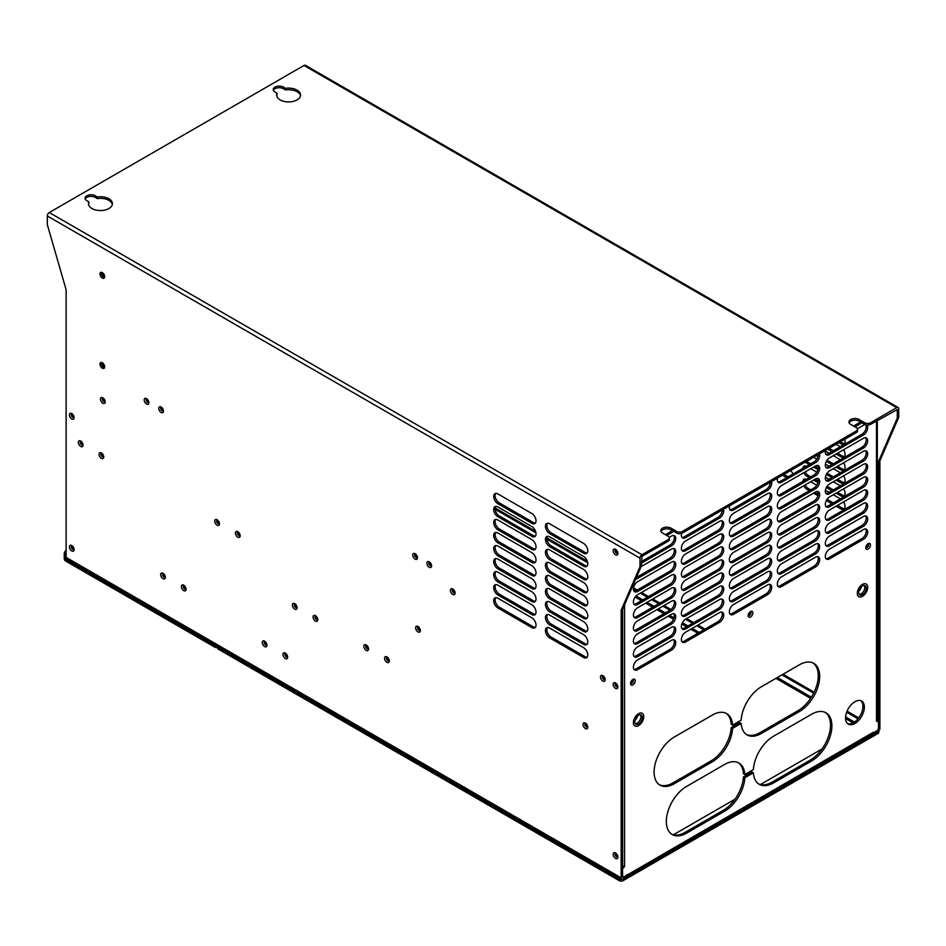 <?xml version="1.0" encoding="UTF-8"?>
<svg xmlns="http://www.w3.org/2000/svg" width="946" height="946" viewBox="0 0 946 946"><rect width="100%" height="100%" fill="white"/><g stroke="black" fill="none" stroke-linecap="round" stroke-linejoin="round"><path stroke-width="1.42" d="M878.172 729.13L877.912 730.277L875.18 731.861L875.18 733.481L877.912 731.908A2.791 1.608 -60 0 0 879.886 728.491L879.886 460.82L898.7 417.363L898.7 408.79A2.791 1.608 -60 0 0 898.121 407.501L305.44 65.321A2.791 1.608 -60 0 0 304.033 65.463L49.275 212.543L641.967 554.734L668.207 539.575A3.997 2.306 0 0 0 669.378 537.943A3.997 2.306 0 0 0 668.207 536.311L662.567 533.059A5.983 3.453 180 0 1 660.816 530.611A5.983 3.453 180 0 1 664.506 527.419A5.983 3.453 180 0 1 671.033 528.164L671.033 529.795A5.983 3.453 180 0 0 665.18 528.92A5.983 3.453 180 0 0 660.982 531.427M840.367 441.806L842.259 442.894L840.84 443.709L838.96 442.622M844.459 443.449A5.983 3.453 60 0 1 842.259 442.894M829.086 448.321L833.32 450.769M837.553 453.217L842.259 455.937L840.84 456.741L836.134 454.033M844.459 456.492A5.983 3.453 60 0 1 842.259 455.937M827.064 460.194L833.32 463.812M837.553 466.248L842.259 468.968L840.84 469.784L836.134 467.064M844.459 469.523A5.983 3.453 60 0 1 842.259 468.968M806.808 461.187A5.983 3.453 60 0 0 808.381 462.452L810.734 463.812M814.967 466.248L818.243 468.14M827.064 473.237L833.32 476.843M837.553 479.291L842.259 481.999L840.84 482.815L836.134 480.107M844.459 482.566A5.983 3.453 60 0 1 842.259 481.999M805.164 471.912A5.983 3.453 60 0 0 808.381 475.483L810.734 476.843M814.967 479.291L818.243 481.171M827.064 486.268L833.32 489.874M837.553 492.322L842.259 495.042L840.84 495.858L836.134 493.138M804.183 467.596A5.983 3.453 60 0 1 804.774 465.964M844.459 495.598A5.983 3.453 60 0 1 842.259 495.042M805.164 484.943A5.983 3.453 60 0 0 808.381 488.526L810.734 489.874M814.967 492.322L818.243 494.214M827.064 499.311L833.32 502.917M837.553 505.353L842.259 508.073L840.84 508.889L836.134 506.169M804.183 480.627A5.983 3.453 60 0 1 804.774 479.007M844.459 508.629A5.983 3.453 60 0 1 842.259 508.073M783.927 474.395L788.16 476.843M626.654 875.346L626.654 876.339A2.661 1.537 180 0 1 625.874 877.415L623.142 879A2.791 1.608 -60 0 1 621.747 879.13L66.693 558.672A2.791 1.608 -60 0 1 66.114 557.395L66.114 289.724L47.3 224.545L47.3 215.972A2.791 1.608 -60 0 1 49.275 212.543M623.142 877.368L625.874 875.795A2.661 1.537 0 0 0 626.654 874.707M878.479 729.307L878.479 461.636L879.886 460.82M621.747 879.13A2.791 1.608 -60 0 1 621.167 877.853L621.167 610.182L622.586 609.366L622.586 877.037M875.18 733.481A2.661 1.537 180 0 1 872.283 733.824M853.056 722.886L845.558 718.558M810.592 698.373L775.933 678.353M697.841 633.276L690.781 629.196M686.548 626.749L681.83 624.029M673.517 619.228L668.207 616.165M663.974 613.718L656.914 609.65M652.681 607.202L645.633 603.122M641.4 600.686L635.144 597.08M854.439 722.058L845.594 716.938M811.372 697.19L777.34 677.537M699.248 632.46L692.2 628.38M687.967 625.945L682.397 622.728M674.025 617.892L669.614 615.349M665.381 612.902L658.333 608.834M654.1 606.386L647.04 602.318M642.807 599.87L636.055 595.968M878.479 461.636L897.293 418.179L897.293 409.594L870.474 424.423A3.997 2.306 180 0 1 864.833 424.423L859.193 421.171A5.983 3.453 180 0 0 853.339 420.284A5.983 3.453 180 0 0 849.141 422.803M861.534 530.611L861.534 530.611A1.998 1.147 60 0 1 861.132 531.534A1.998 1.147 60 0 1 860.127 531.427M844.766 439.263A5.983 3.453 60 0 1 843.832 444.005A5.983 3.453 60 0 1 840.84 443.709M827.667 449.137L831.901 451.585M843.596 449.728A5.983 3.453 60 0 1 843.832 457.048A5.983 3.453 60 0 1 840.84 456.741M840.367 446.701L836.134 444.253M816.386 455.665L817.959 456.575M826.331 461.4L831.901 464.616M843.596 462.76A5.983 3.453 60 0 1 843.832 470.079A5.983 3.453 60 0 1 840.84 469.784M840.367 459.732L833.32 455.665M829.086 453.217L825.409 451.088M808.381 462.452L806.973 463.268L809.327 464.616M813.56 467.064L817.959 469.606M826.331 474.443L831.901 477.659M843.596 475.803A5.983 3.453 60 0 1 843.832 483.11A5.983 3.453 60 0 1 840.84 482.815M840.367 472.764L833.32 468.696M829.086 466.248L825.409 464.131M816.776 459.153L813.56 457.285M806.973 463.268A5.983 3.453 60 0 1 805.401 462.003M808.381 475.483L806.973 476.299L809.327 477.659M813.56 480.107L817.959 482.637M826.331 487.474L831.901 490.69M843.596 488.834A5.983 3.453 60 0 1 843.832 496.153A5.983 3.453 60 0 1 840.84 495.858M840.367 485.806L833.32 481.727M829.086 479.291L825.409 477.162M816.776 472.184L810.734 468.696M806.973 476.299A5.983 3.453 60 0 1 803.757 472.728M802.776 468.412A5.983 3.453 60 0 1 803.982 466.224A5.983 3.453 60 0 1 806.477 466.272M808.381 488.526L806.973 489.33L809.327 490.69M813.56 493.138L817.959 495.68M826.331 500.517L831.901 503.733M843.596 501.865A5.983 3.453 60 0 1 843.832 509.185A5.983 3.453 60 0 1 840.84 508.889M840.367 498.838L833.32 494.77M829.086 492.322L825.409 490.205M816.776 485.215L810.734 481.727M806.973 489.33A5.983 3.453 60 0 1 803.757 485.759M802.776 481.443A5.983 3.453 60 0 1 803.982 479.267A5.983 3.453 60 0 1 806.477 479.303M782.508 475.211L786.741 477.659M790.679 470.505A5.983 3.453 60 0 1 792.878 474.112M304.033 65.463L896.725 407.643A2.791 1.608 -60 0 1 898.121 407.501M864.833 424.423L864.833 422.803A3.997 2.306 0 0 0 870.474 422.803L896.725 407.643M864.833 422.803L859.193 419.539L859.193 421.171M857.537 429.318L857.537 430.95A3.997 2.306 180 0 1 856.367 432.57L856.367 430.95A3.997 2.306 0 0 0 857.537 429.318A3.997 2.306 0 0 0 856.367 427.687L850.726 424.423A5.983 3.453 180 0 1 848.964 421.987A5.983 3.453 180 0 1 852.665 418.794A5.983 3.453 180 0 1 859.193 419.539M856.367 430.95L682.326 531.427A3.997 2.306 0 0 1 676.674 531.427L671.033 528.164M88.889 201.853A11.979 6.918 180 0 0 88.475 203.638A11.979 6.918 180 0 0 100.453 210.556A11.979 6.918 180 0 0 112.432 203.638A11.979 6.918 180 0 0 97.355 196.957L95.274 195.763A5.983 3.453 180 0 0 88.758 195.006A5.983 3.453 180 0 0 85.057 198.211A5.983 3.453 180 0 0 86.807 200.647L88.889 201.853L88.889 203.473A11.979 6.918 180 0 0 88.557 204.454M283.433 87.127L285.515 88.333A11.979 6.918 180 0 1 300.58 95.002A11.979 6.918 180 0 1 288.613 101.92A11.979 6.918 180 0 1 276.634 95.002A11.979 6.918 180 0 1 277.048 93.216L274.967 92.022A5.983 3.453 180 0 1 273.217 89.574A5.983 3.453 180 0 1 276.906 86.382A5.983 3.453 180 0 1 283.433 87.127L283.433 88.758A5.983 3.453 180 0 0 277.58 87.872A5.983 3.453 180 0 0 273.382 90.39M285.515 88.333L285.515 89.953L283.433 88.758M277.048 93.216L277.048 94.848A11.979 6.918 180 0 0 276.717 95.818M285.515 89.953A11.979 6.918 180 0 1 300.497 95.818M669.378 537.943L669.378 539.575A3.997 2.306 180 0 1 668.207 541.207L641.967 556.354L641.4 565.921L639.993 566.737L621.167 610.182M856.367 432.57L682.326 533.059A3.997 2.306 180 0 1 676.674 533.059L671.033 529.795M85.223 199.015A5.983 3.453 180 0 1 89.432 196.508A5.983 3.453 180 0 1 95.274 197.395L97.355 198.589A11.979 6.918 180 0 1 112.349 204.454M97.355 196.957L97.355 198.589M897.293 418.179L898.7 417.363M641.4 565.921L622.586 609.366M47.3 215.972L639.993 558.152L639.993 566.737M104.687 366.859A3.323 1.916 -120 0 0 103.232 363.512A3.323 1.916 -120 0 0 100.678 362.614A3.323 1.916 -120 0 0 99.98 364.139A3.323 1.916 -120 0 0 101.435 367.486A3.323 1.916 -120 0 0 104.001 368.372A3.323 1.916 -120 0 0 104.687 366.859M104.687 276.693A3.323 1.916 -120 0 0 103.232 273.347A3.323 1.916 -120 0 0 100.678 272.448A3.323 1.916 -120 0 0 99.98 273.973A3.323 1.916 -120 0 0 101.435 277.32A3.323 1.916 -120 0 0 104.001 278.219A3.323 1.916 -120 0 0 104.687 276.693M420.32 630.556A3.323 1.916 60 0 1 417.966 631.916A3.323 1.916 60 0 1 415.613 627.837A3.323 1.916 60 0 1 417.966 626.477A3.323 1.916 60 0 1 420.32 630.556M266.973 645.219A3.323 1.916 60 0 1 264.62 646.579A3.323 1.916 60 0 1 262.267 642.511A3.323 1.916 60 0 1 264.62 641.152A3.323 1.916 60 0 1 266.973 645.219M287.667 657.174A3.323 1.916 60 0 1 285.314 658.534A3.323 1.916 60 0 1 282.96 654.455A3.323 1.916 60 0 1 285.314 653.095A3.323 1.916 60 0 1 287.667 657.174M617.88 687.044A3.323 1.916 60 0 1 615.527 688.404A3.323 1.916 60 0 1 613.174 684.325A3.323 1.916 60 0 1 615.527 682.965A3.323 1.916 60 0 1 617.88 687.044M605.18 679.713A3.323 1.916 60 0 1 602.827 681.073A3.323 1.916 60 0 1 600.474 676.993A3.323 1.916 60 0 1 602.827 675.633A3.323 1.916 60 0 1 605.18 679.713M587.773 727.238A3.323 1.916 60 0 1 585.42 728.597A3.323 1.916 60 0 1 583.067 724.518A3.323 1.916 60 0 1 585.42 723.158A3.323 1.916 60 0 1 587.773 727.238M617.88 857.052A3.323 1.916 60 0 1 615.527 858.412A3.323 1.916 60 0 1 613.174 854.333A3.323 1.916 60 0 1 615.527 852.973A3.323 1.916 60 0 1 617.88 857.052M617.88 553.422A3.323 1.916 60 0 1 615.527 554.782A3.323 1.916 60 0 1 613.174 550.714A3.323 1.916 60 0 1 615.527 549.354A3.323 1.916 60 0 1 617.88 553.422M148.9 402.7A3.323 1.916 60 0 1 146.547 404.06A3.323 1.916 60 0 1 144.194 399.992A3.323 1.916 60 0 1 146.547 398.633A3.323 1.916 60 0 1 148.9 402.7M105.16 401.884A3.323 1.916 60 0 1 102.807 403.244A3.323 1.916 60 0 1 100.453 399.177A3.323 1.916 60 0 1 102.807 397.817A3.323 1.916 60 0 1 105.16 401.884M74.107 417.635A3.323 1.916 60 0 1 71.766 418.995A3.323 1.916 60 0 1 69.413 414.927A3.323 1.916 60 0 1 71.766 413.568A3.323 1.916 60 0 1 74.107 417.635M74.107 549.626A3.323 1.916 60 0 1 71.766 550.986A3.323 1.916 60 0 1 69.413 546.918A3.323 1.916 60 0 1 71.766 545.558A3.323 1.916 60 0 1 74.107 549.626M431.601 565.921A3.323 1.916 60 0 1 429.259 567.281A3.323 1.916 60 0 1 426.906 563.201A3.323 1.916 60 0 1 429.259 561.841A3.323 1.916 60 0 1 431.601 565.921M455.121 593.083A3.323 1.916 60 0 1 452.779 594.431A3.323 1.916 60 0 1 450.426 590.363A3.323 1.916 60 0 1 452.779 589.003A3.323 1.916 60 0 1 455.121 593.083M165.373 577.332A3.323 1.916 60 0 1 163.019 578.692A3.323 1.916 60 0 1 160.666 574.612A3.323 1.916 60 0 1 163.019 573.252A3.323 1.916 60 0 1 165.373 577.332M186.066 589.275A3.323 1.916 60 0 1 183.713 590.635A3.323 1.916 60 0 1 181.36 586.567A3.323 1.916 60 0 1 183.713 585.207A3.323 1.916 60 0 1 186.066 589.275M412.787 555.054A3.323 1.916 60 0 1 415.14 553.694A3.323 1.916 60 0 1 417.493 557.773A3.323 1.916 60 0 1 415.14 559.133A3.323 1.916 60 0 1 412.787 555.054M219.46 523.824A3.323 1.916 60 0 1 217.107 525.184A3.323 1.916 60 0 1 214.754 521.116A3.323 1.916 60 0 1 217.107 519.756A3.323 1.916 60 0 1 219.46 523.824M317.773 619.689A3.323 1.916 60 0 1 315.42 621.049A3.323 1.916 60 0 1 313.067 616.981A3.323 1.916 60 0 1 315.42 615.621A3.323 1.916 60 0 1 317.773 619.689M368.573 649.027A3.323 1.916 60 0 1 366.22 650.387A3.323 1.916 60 0 1 363.867 646.307A3.323 1.916 60 0 1 366.22 644.947A3.323 1.916 60 0 1 368.573 649.027M389.267 660.97A3.323 1.916 60 0 1 386.914 662.33A3.323 1.916 60 0 1 384.573 658.262A3.323 1.916 60 0 1 386.914 656.902A3.323 1.916 60 0 1 389.267 660.97M235.459 533.059A3.323 1.916 60 0 1 237.813 531.699A3.323 1.916 60 0 1 240.154 535.779A3.323 1.916 60 0 1 237.801 537.139A3.323 1.916 60 0 1 235.459 533.059M163.481 411.12A3.323 1.916 60 0 1 161.139 412.48A3.323 1.916 60 0 1 158.786 408.412A3.323 1.916 60 0 1 161.139 407.052A3.323 1.916 60 0 1 163.481 411.12M103.741 457.024A3.323 1.916 60 0 1 101.399 458.372A3.323 1.916 60 0 1 99.046 454.305A3.323 1.916 60 0 1 101.399 452.945A3.323 1.916 60 0 1 103.741 457.024M83.047 445.069A3.323 1.916 60 0 1 80.694 446.429A3.323 1.916 60 0 1 78.341 442.35A3.323 1.916 60 0 1 80.694 441.002A3.323 1.916 60 0 1 83.047 445.069M297.079 607.746A3.323 1.916 60 0 1 294.726 609.106A3.323 1.916 60 0 1 292.373 605.026A3.323 1.916 60 0 1 294.726 603.666A3.323 1.916 60 0 1 297.079 607.746M583.54 553.15A5.983 3.453 60 0 0 586.532 553.445A5.983 3.453 60 0 0 587.454 548.656A5.983 3.453 60 0 0 583.54 543.382L549.673 523.824A5.983 3.453 60 0 0 546.682 523.528A5.983 3.453 60 0 0 545.759 528.329A5.983 3.453 60 0 0 549.673 533.603L583.54 553.15L584.947 552.346L551.08 532.787A5.983 3.453 60 0 1 547.391 528.164A5.983 3.453 60 0 1 547.474 523.268M531.794 523.28A5.983 3.453 60 0 0 534.797 523.576A5.983 3.453 60 0 0 535.708 518.775A5.983 3.453 60 0 0 531.794 513.501L497.927 493.954A5.983 3.453 60 0 0 494.935 493.658A5.983 3.453 60 0 0 494.025 498.447A5.983 3.453 60 0 0 497.927 503.733L531.794 523.28L533.213 522.464L499.346 502.917A5.983 3.453 60 0 1 495.645 498.282A5.983 3.453 60 0 1 495.728 493.398M583.54 566.193A5.983 3.453 60 0 0 586.532 566.488A5.983 3.453 60 0 0 587.454 561.688A5.983 3.453 60 0 0 583.54 556.414L549.673 536.855A5.983 3.453 60 0 0 546.682 536.559A5.983 3.453 60 0 0 545.759 541.36A5.983 3.453 60 0 0 549.673 546.634L583.54 566.193L584.947 565.377L551.08 545.818A5.983 3.453 60 0 1 547.391 541.195A5.983 3.453 60 0 1 547.474 536.299M531.794 536.323A5.983 3.453 60 0 0 534.797 536.619A5.983 3.453 60 0 0 535.708 531.818A5.983 3.453 60 0 0 531.794 526.544L497.927 506.985A5.983 3.453 60 0 0 494.935 506.689A5.983 3.453 60 0 0 494.025 511.49A5.983 3.453 60 0 0 497.927 516.764L531.794 536.323L533.213 535.507L499.346 515.948A5.983 3.453 60 0 1 495.645 511.325A5.983 3.453 60 0 1 495.728 506.429M583.54 579.224A5.983 3.453 60 0 0 586.532 579.52A5.983 3.453 60 0 0 587.454 574.73A5.983 3.453 60 0 0 583.54 569.445L549.673 549.898A5.983 3.453 60 0 0 546.682 549.602A5.983 3.453 60 0 0 545.759 554.391A5.983 3.453 60 0 0 549.673 559.677L583.54 579.224L584.947 578.408L551.08 558.861A5.983 3.453 60 0 1 547.391 554.238A5.983 3.453 60 0 1 547.474 549.342M531.794 549.354A5.983 3.453 60 0 0 534.797 549.65A5.983 3.453 60 0 0 535.708 544.849A5.983 3.453 60 0 0 531.794 539.575L497.927 520.028A5.983 3.453 60 0 0 494.935 519.721A5.983 3.453 60 0 0 494.025 524.522A5.983 3.453 60 0 0 497.927 529.795L531.794 549.354L533.213 548.538L499.346 528.98A5.983 3.453 60 0 1 495.645 524.356A5.983 3.453 60 0 1 495.728 519.46M583.54 592.267A5.983 3.453 60 0 0 586.532 592.563A5.983 3.453 60 0 0 587.454 587.762A5.983 3.453 60 0 0 583.54 582.488L549.673 562.929A5.983 3.453 60 0 0 546.682 562.634A5.983 3.453 60 0 0 545.759 567.434A5.983 3.453 60 0 0 549.673 572.708L583.54 592.267L584.947 591.451L551.08 571.892A5.983 3.453 60 0 1 547.391 567.269A5.983 3.453 60 0 1 547.474 562.373M531.794 562.385A5.983 3.453 60 0 0 534.797 562.681A5.983 3.453 60 0 0 535.708 557.892A5.983 3.453 60 0 0 531.794 552.618L497.927 533.059A5.983 3.453 60 0 0 494.935 532.764A5.983 3.453 60 0 0 494.025 537.565A5.983 3.453 60 0 0 497.927 542.838L531.794 562.385L533.213 561.569L499.346 542.023A5.983 3.453 60 0 1 495.645 537.399A5.983 3.453 60 0 1 495.728 532.503M583.54 605.298A5.983 3.453 60 0 0 586.532 605.594A5.983 3.453 60 0 0 587.454 600.793A5.983 3.453 60 0 0 583.54 595.519L549.673 575.972A5.983 3.453 60 0 0 546.682 575.676A5.983 3.453 60 0 0 545.759 580.466A5.983 3.453 60 0 0 549.673 585.74L583.54 605.298L584.947 604.482L551.08 584.935A5.983 3.453 60 0 1 547.391 580.3A5.983 3.453 60 0 1 547.474 575.405M531.794 575.428A5.983 3.453 60 0 0 534.797 575.724A5.983 3.453 60 0 0 535.708 570.923A5.983 3.453 60 0 0 531.794 565.649L497.927 546.09A5.983 3.453 60 0 0 494.935 545.795A5.983 3.453 60 0 0 494.025 550.596A5.983 3.453 60 0 0 497.927 555.87L531.794 575.428L533.213 574.612L499.346 555.054A5.983 3.453 60 0 1 495.645 550.43A5.983 3.453 60 0 1 495.728 545.535M583.54 618.329A5.983 3.453 60 0 0 586.532 618.625A5.983 3.453 60 0 0 587.454 613.836A5.983 3.453 60 0 0 583.54 608.562L549.673 589.003A5.983 3.453 60 0 0 546.682 588.708A5.983 3.453 60 0 0 545.759 593.509A5.983 3.453 60 0 0 549.673 598.783L583.54 618.329L584.947 617.513L551.08 597.967A5.983 3.453 60 0 1 547.391 593.343A5.983 3.453 60 0 1 547.474 588.447M531.794 588.459A5.983 3.453 60 0 0 534.797 588.755A5.983 3.453 60 0 0 535.708 583.954A5.983 3.453 60 0 0 531.794 578.68L497.927 559.133A5.983 3.453 60 0 0 494.935 558.838A5.983 3.453 60 0 0 494.025 563.627A5.983 3.453 60 0 0 497.927 568.913L531.794 588.459L533.213 587.643L499.346 568.097A5.983 3.453 60 0 1 495.645 563.461A5.983 3.453 60 0 1 495.728 558.578M583.54 631.372A5.983 3.453 60 0 0 586.532 631.668A5.983 3.453 60 0 0 587.454 626.867A5.983 3.453 60 0 0 583.54 621.593L549.673 602.034A5.983 3.453 60 0 0 546.682 601.739A5.983 3.453 60 0 0 545.759 606.54A5.983 3.453 60 0 0 549.673 611.814L583.54 631.372L584.947 630.556L551.08 610.998A5.983 3.453 60 0 1 547.391 606.374A5.983 3.453 60 0 1 547.474 601.479M531.794 601.49A5.983 3.453 60 0 0 534.797 601.798A5.983 3.453 60 0 0 535.708 596.997A5.983 3.453 60 0 0 531.794 591.723L497.927 572.164A5.983 3.453 60 0 0 494.935 571.869A5.983 3.453 60 0 0 494.025 576.67A5.983 3.453 60 0 0 497.927 581.944L531.794 601.49L533.213 600.686L499.346 581.128A5.983 3.453 60 0 1 495.645 576.504A5.983 3.453 60 0 1 495.728 571.609M583.54 644.403A5.983 3.453 60 0 0 586.532 644.699A5.983 3.453 60 0 0 587.454 639.91A5.983 3.453 60 0 0 583.54 634.624L549.673 615.077A5.983 3.453 60 0 0 546.682 614.782A5.983 3.453 60 0 0 545.759 619.571A5.983 3.453 60 0 0 549.673 624.857L583.54 644.403L584.947 643.587L551.08 624.041A5.983 3.453 60 0 1 547.391 619.405A5.983 3.453 60 0 1 547.474 614.522M531.794 614.533A5.983 3.453 60 0 0 534.797 614.829A5.983 3.453 60 0 0 535.708 610.028A5.983 3.453 60 0 0 531.794 604.754L497.927 585.207A5.983 3.453 60 0 0 494.935 584.9A5.983 3.453 60 0 0 494.025 589.701A5.983 3.453 60 0 0 497.927 594.975L531.794 614.533L533.213 613.718L499.346 594.159A5.983 3.453 60 0 1 495.645 589.535A5.983 3.453 60 0 1 495.728 584.64M583.54 657.446A5.983 3.453 60 0 0 586.532 657.742A5.983 3.453 60 0 0 587.454 652.941A5.983 3.453 60 0 0 583.54 647.667L549.673 628.109A5.983 3.453 60 0 0 546.682 627.813A5.983 3.453 60 0 0 545.759 632.614A5.983 3.453 60 0 0 549.673 637.888L583.54 657.446L584.947 656.63L551.08 637.072A5.983 3.453 60 0 1 547.391 632.448A5.983 3.453 60 0 1 547.474 627.553M531.794 627.565A5.983 3.453 60 0 0 534.797 627.86A5.983 3.453 60 0 0 535.708 623.071A5.983 3.453 60 0 0 531.794 617.785L497.927 598.239A5.983 3.453 60 0 0 494.935 597.943A5.983 3.453 60 0 0 494.025 602.744A5.983 3.453 60 0 0 497.927 608.018L531.794 627.565L533.213 626.749L499.346 607.202A5.983 3.453 60 0 1 495.645 602.578A5.983 3.453 60 0 1 495.728 597.683M101.529 272.318A3.323 1.916 -120 0 0 101.399 273.158A3.323 1.916 -120 0 0 104.545 277.533M101.529 362.484A3.323 1.916 -120 0 0 101.399 363.323A3.323 1.916 -120 0 0 104.545 367.698M389.066 660.615A1.998 1.147 60 0 1 387.635 659.823A1.998 1.147 60 0 1 386.914 657.99A1.998 1.147 60 0 1 387.127 657.257M368.372 648.672A1.998 1.147 60 0 1 366.942 647.868A1.998 1.147 60 0 1 366.22 646.035A1.998 1.147 60 0 1 366.433 645.302M317.56 619.334A1.998 1.147 60 0 1 316.141 618.542A1.998 1.147 60 0 1 315.42 616.709A1.998 1.147 60 0 1 315.621 615.976M296.867 607.391A1.998 1.147 60 0 1 295.448 606.599A1.998 1.147 60 0 1 294.726 604.754A1.998 1.147 60 0 1 294.927 604.033M165.16 576.977A1.998 1.147 60 0 1 163.741 576.173A1.998 1.147 60 0 1 163.019 574.34A1.998 1.147 60 0 1 163.22 573.607M185.854 588.92A1.998 1.147 60 0 1 184.435 588.128A1.998 1.147 60 0 1 183.713 586.295A1.998 1.147 60 0 1 183.914 585.562M82.846 444.715A1.998 1.147 60 0 1 81.415 443.922A1.998 1.147 60 0 1 80.694 442.078A1.998 1.147 60 0 1 80.907 441.356M103.54 456.658A1.998 1.147 60 0 1 102.109 455.866A1.998 1.147 60 0 1 101.399 454.033A1.998 1.147 60 0 1 101.6 453.3M163.28 410.765A1.998 1.147 60 0 1 161.849 409.973A1.998 1.147 60 0 1 161.139 408.14A1.998 1.147 60 0 1 161.34 407.407M219.259 523.469A1.998 1.147 60 0 1 217.828 522.677A1.998 1.147 60 0 1 217.107 520.844A1.998 1.147 60 0 1 217.32 520.111M239.953 535.424A1.998 1.147 60 0 1 238.522 534.62A1.998 1.147 60 0 1 237.801 532.787A1.998 1.147 60 0 1 238.014 532.066M417.292 557.419A1.998 1.147 60 0 1 415.862 556.626A1.998 1.147 60 0 1 415.14 554.782A1.998 1.147 60 0 1 415.353 554.06M73.906 549.271A1.998 1.147 60 0 1 72.475 548.479A1.998 1.147 60 0 1 71.766 546.646A1.998 1.147 60 0 1 71.967 545.913M73.906 417.281A1.998 1.147 60 0 1 72.475 416.488A1.998 1.147 60 0 1 71.766 414.655A1.998 1.147 60 0 1 71.967 413.922M148.699 402.346A1.998 1.147 60 0 1 147.269 401.553A1.998 1.147 60 0 1 146.547 399.72A1.998 1.147 60 0 1 146.76 398.987M104.947 401.53A1.998 1.147 60 0 1 103.528 400.737A1.998 1.147 60 0 1 102.807 398.905A1.998 1.147 60 0 1 103.008 398.171M287.466 656.82A1.998 1.147 60 0 1 286.035 656.016A1.998 1.147 60 0 1 285.314 654.183A1.998 1.147 60 0 1 285.526 653.461M266.76 644.865A1.998 1.147 60 0 1 265.341 644.072A1.998 1.147 60 0 1 264.62 642.239A1.998 1.147 60 0 1 264.821 641.506M587.572 726.883A1.998 1.147 60 0 1 586.142 726.09A1.998 1.147 60 0 1 585.42 724.246A1.998 1.147 60 0 1 585.633 723.524M420.107 630.202A1.998 1.147 60 0 1 418.688 629.409A1.998 1.147 60 0 1 417.966 627.565A1.998 1.147 60 0 1 418.167 626.843M454.92 592.716A1.998 1.147 60 0 1 453.489 591.924A1.998 1.147 60 0 1 452.779 590.091A1.998 1.147 60 0 1 452.98 589.358M431.4 565.566A1.998 1.147 60 0 1 429.969 564.774A1.998 1.147 60 0 1 429.259 562.929A1.998 1.147 60 0 1 429.46 562.208M617.667 553.067A1.998 1.147 60 0 1 616.248 552.275A1.998 1.147 60 0 1 615.527 550.442A1.998 1.147 60 0 1 615.728 549.709A1.998 1.147 60 0 0 615.527 550.442A1.998 1.147 60 0 0 616.248 552.275A1.998 1.147 60 0 0 617.667 553.067M604.967 679.358A1.998 1.147 60 0 1 603.548 678.554A1.998 1.147 60 0 1 602.827 676.721A1.998 1.147 60 0 1 603.028 676M617.667 686.69A1.998 1.147 60 0 1 616.248 685.897A1.998 1.147 60 0 1 615.527 684.053A1.998 1.147 60 0 1 615.728 683.331A1.998 1.147 60 0 0 615.527 684.053A1.998 1.147 60 0 0 616.248 685.897A1.998 1.147 60 0 0 617.667 686.69M617.667 856.698A1.998 1.147 60 0 1 616.248 855.905A1.998 1.147 60 0 1 615.527 854.061A1.998 1.147 60 0 1 615.728 853.339A1.998 1.147 60 0 0 615.527 854.061A1.998 1.147 60 0 0 616.248 855.905A1.998 1.147 60 0 0 617.667 856.698M587.159 552.902A5.983 3.453 60 0 1 584.947 552.346M535.412 523.02A5.983 3.453 60 0 1 533.213 522.464M587.159 565.933A5.983 3.453 60 0 1 584.947 565.377M535.412 536.063A5.983 3.453 60 0 1 533.213 535.507M587.159 578.964A5.983 3.453 60 0 1 584.947 578.408M535.412 549.094A5.983 3.453 60 0 1 533.213 548.538M587.159 592.007A5.983 3.453 60 0 1 584.947 591.451M535.412 562.137A5.983 3.453 60 0 1 533.213 561.569M587.159 605.038A5.983 3.453 60 0 1 584.947 604.482M535.412 575.168A5.983 3.453 60 0 1 533.213 574.612M587.159 618.081A5.983 3.453 60 0 1 584.947 617.513M535.412 588.199A5.983 3.453 60 0 1 533.213 587.643M587.159 631.112A5.983 3.453 60 0 1 584.947 630.556M535.412 601.242A5.983 3.453 60 0 1 533.213 600.686M587.159 644.143A5.983 3.453 60 0 1 584.947 643.587M535.412 614.273A5.983 3.453 60 0 1 533.213 613.718M587.159 657.186A5.983 3.453 60 0 1 584.947 656.63M535.412 627.316A5.983 3.453 60 0 1 533.213 626.749M639.993 558.152A2.791 1.608 -60 0 1 641.967 554.734M389.208 660.32A1.998 1.147 60 0 1 388.853 660.805A1.998 1.147 60 0 1 387.316 660.261A1.998 1.147 60 0 1 386.453 658.262A1.998 1.147 60 0 1 386.867 657.34A1.998 1.147 60 0 1 387.446 657.281M368.514 648.377A1.998 1.147 60 0 1 368.16 648.85A1.998 1.147 60 0 1 366.622 648.317A1.998 1.147 60 0 1 365.747 646.307A1.998 1.147 60 0 1 366.161 645.397A1.998 1.147 60 0 1 366.752 645.326M317.714 619.051A1.998 1.147 60 0 1 317.359 619.524A1.998 1.147 60 0 1 315.822 618.991A1.998 1.147 60 0 1 314.947 616.981A1.998 1.147 60 0 1 315.361 616.059A1.998 1.147 60 0 1 315.952 616M297.02 607.096A1.998 1.147 60 0 1 296.666 607.568A1.998 1.147 60 0 1 295.128 607.036A1.998 1.147 60 0 1 294.253 605.026A1.998 1.147 60 0 1 294.667 604.116A1.998 1.147 60 0 1 295.258 604.045M165.302 576.682A1.998 1.147 60 0 1 164.959 577.155A1.998 1.147 60 0 1 163.422 576.622A1.998 1.147 60 0 1 162.546 574.612A1.998 1.147 60 0 1 162.96 573.702A1.998 1.147 60 0 1 163.552 573.631M186.007 588.625A1.998 1.147 60 0 1 185.653 589.11A1.998 1.147 60 0 1 184.115 588.566A1.998 1.147 60 0 1 183.24 586.567A1.998 1.147 60 0 1 183.654 585.645A1.998 1.147 60 0 1 184.245 585.586M82.988 444.419A1.998 1.147 60 0 1 82.633 444.892A1.998 1.147 60 0 1 81.096 444.36A1.998 1.147 60 0 1 80.233 442.35A1.998 1.147 60 0 1 80.635 441.439A1.998 1.147 60 0 1 81.226 441.368M103.682 456.374A1.998 1.147 60 0 1 103.339 456.847A1.998 1.147 60 0 1 101.79 456.315A1.998 1.147 60 0 1 100.926 454.305A1.998 1.147 60 0 1 101.34 453.394A1.998 1.147 60 0 1 101.932 453.323M163.422 410.469A1.998 1.147 60 0 1 163.067 410.954A1.998 1.147 60 0 1 161.53 410.41A1.998 1.147 60 0 1 160.666 408.412A1.998 1.147 60 0 1 161.08 407.49A1.998 1.147 60 0 1 161.66 407.43M219.401 523.173A1.998 1.147 60 0 1 219.046 523.658A1.998 1.147 60 0 1 217.509 523.114A1.998 1.147 60 0 1 216.634 521.116A1.998 1.147 60 0 1 217.048 520.194A1.998 1.147 60 0 1 217.639 520.134M240.095 535.129A1.998 1.147 60 0 1 239.74 535.602A1.998 1.147 60 0 1 238.203 535.069A1.998 1.147 60 0 1 237.34 533.059A1.998 1.147 60 0 1 237.753 532.149A1.998 1.147 60 0 1 238.333 532.078M417.434 557.123A1.998 1.147 60 0 1 417.08 557.596A1.998 1.147 60 0 1 415.542 557.064A1.998 1.147 60 0 1 414.667 555.054A1.998 1.147 60 0 1 415.081 554.143A1.998 1.147 60 0 1 415.672 554.072M74.048 548.976A1.998 1.147 60 0 1 73.693 549.46A1.998 1.147 60 0 1 72.156 548.917A1.998 1.147 60 0 1 71.293 546.918A1.998 1.147 60 0 1 71.707 545.996A1.998 1.147 60 0 1 72.286 545.937M74.048 416.997A1.998 1.147 60 0 1 73.693 417.47A1.998 1.147 60 0 1 72.156 416.938A1.998 1.147 60 0 1 71.293 414.927A1.998 1.147 60 0 1 71.707 414.017A1.998 1.147 60 0 1 72.286 413.946M148.841 402.05A1.998 1.147 60 0 1 148.487 402.535A1.998 1.147 60 0 1 146.949 401.991A1.998 1.147 60 0 1 146.086 399.992A1.998 1.147 60 0 1 146.5 399.07A1.998 1.147 60 0 1 147.079 399.011M105.101 401.246A1.998 1.147 60 0 1 104.746 401.719A1.998 1.147 60 0 1 103.209 401.187A1.998 1.147 60 0 1 102.334 399.177A1.998 1.147 60 0 1 102.747 398.254A1.998 1.147 60 0 1 103.339 398.195M287.608 656.524A1.998 1.147 60 0 1 287.253 656.997A1.998 1.147 60 0 1 285.716 656.465A1.998 1.147 60 0 1 284.841 654.455A1.998 1.147 60 0 1 285.254 653.544A1.998 1.147 60 0 1 285.846 653.473M266.914 644.569A1.998 1.147 60 0 1 266.559 645.054A1.998 1.147 60 0 1 265.022 644.51A1.998 1.147 60 0 1 264.147 642.511A1.998 1.147 60 0 1 264.561 641.589A1.998 1.147 60 0 1 265.152 641.53M587.714 726.587A1.998 1.147 60 0 1 587.36 727.06A1.998 1.147 60 0 1 585.822 726.528A1.998 1.147 60 0 1 584.947 724.518A1.998 1.147 60 0 1 585.361 723.607A1.998 1.147 60 0 1 585.952 723.536M420.261 629.906A1.998 1.147 60 0 1 419.906 630.379A1.998 1.147 60 0 1 418.369 629.847A1.998 1.147 60 0 1 417.493 627.837A1.998 1.147 60 0 1 417.907 626.926A1.998 1.147 60 0 1 418.499 626.855M455.061 592.433A1.998 1.147 60 0 1 454.707 592.906A1.998 1.147 60 0 1 453.169 592.373A1.998 1.147 60 0 1 452.306 590.363A1.998 1.147 60 0 1 452.72 589.453A1.998 1.147 60 0 1 453.3 589.382M431.542 565.27A1.998 1.147 60 0 1 431.187 565.743A1.998 1.147 60 0 1 429.65 565.211A1.998 1.147 60 0 1 428.786 563.201A1.998 1.147 60 0 1 429.2 562.291A1.998 1.147 60 0 1 429.78 562.22M617.821 552.783A1.998 1.147 60 0 1 617.466 553.256A1.998 1.147 60 0 1 615.929 552.724A1.998 1.147 60 0 1 615.054 550.714A1.998 1.147 60 0 1 615.468 549.792A1.998 1.147 60 0 1 616.059 549.732M605.121 679.062A1.998 1.147 60 0 1 604.766 679.535A1.998 1.147 60 0 1 603.229 679.003A1.998 1.147 60 0 1 602.354 676.993A1.998 1.147 60 0 1 602.768 676.083A1.998 1.147 60 0 1 603.359 676.012M617.821 686.394A1.998 1.147 60 0 1 617.466 686.867A1.998 1.147 60 0 1 615.929 686.335A1.998 1.147 60 0 1 615.054 684.325A1.998 1.147 60 0 1 615.468 683.414A1.998 1.147 60 0 1 616.059 683.343M617.821 856.402A1.998 1.147 60 0 1 617.466 856.875A1.998 1.147 60 0 1 615.929 856.343A1.998 1.147 60 0 1 615.054 854.333A1.998 1.147 60 0 1 615.468 853.422A1.998 1.147 60 0 1 616.059 853.351M860.6 531.155L860.6 531.155A1.998 1.147 -120 0 0 861.333 531.345M637.639 643.587A5.983 3.453 120 0 1 634.648 643.883A5.983 3.453 120 0 1 633.725 639.094A5.983 3.453 120 0 1 637.639 633.808L671.506 614.261A5.983 3.453 120 0 1 674.498 613.966A5.983 3.453 120 0 1 675.409 618.767A5.983 3.453 120 0 1 671.506 624.041L637.639 643.587L636.22 642.772L670.087 623.225A5.983 3.453 120 0 0 673.788 618.601A5.983 3.453 120 0 0 673.706 613.706M627.636 874.778A2.791 1.608 60 0 1 627.174 875.334L872.72 733.564A2.791 1.608 -120 0 0 873.3 732.287L873.3 732.937L876.587 731.045A2.661 1.537 120 0 0 878.479 727.781L878.479 720.722L876.493 721.041L877.309 719.232A2.791 1.608 180 0 0 877.32 719.09L877.32 420.473M873.3 732.287L624.466 876.611A2.661 1.537 120 0 1 623.13 876.741A2.661 1.537 120 0 1 622.586 875.523L622.586 868.463L624.419 866.229M866.512 425.002A5.983 3.453 120 0 1 867.305 429.839A5.983 3.453 120 0 1 863.426 435.018L829.547 454.577L828.14 453.761L862.007 434.202A5.983 3.453 120 0 0 865.72 424.813M865.318 424.671A5.983 3.453 120 0 0 863.426 425.239L857.395 428.715M825.562 450.355A5.983 3.453 120 0 0 826.556 454.872A5.983 3.453 120 0 0 829.547 454.577M829.547 467.608A5.983 3.453 120 0 1 826.556 467.903A5.983 3.453 120 0 1 825.645 463.102A5.983 3.453 120 0 1 829.547 457.829L863.426 438.282A5.983 3.453 120 0 1 866.418 437.986A5.983 3.453 120 0 1 867.328 442.775A5.983 3.453 120 0 1 863.426 448.061L829.547 467.608L828.14 466.792L862.007 447.245A5.983 3.453 120 0 0 865.696 442.61A5.983 3.453 120 0 0 865.625 437.726M829.547 480.639A5.983 3.453 120 0 1 826.556 480.946A5.983 3.453 120 0 1 825.645 476.145A5.983 3.453 120 0 1 829.547 470.872L863.426 451.313A5.983 3.453 120 0 1 866.418 451.017A5.983 3.453 120 0 1 867.328 455.818A5.983 3.453 120 0 1 863.426 461.092L829.547 480.639L828.14 479.835L862.007 460.276A5.983 3.453 120 0 0 865.696 455.653A5.983 3.453 120 0 0 865.625 450.757M829.547 493.682A5.983 3.453 120 0 1 826.556 493.978A5.983 3.453 120 0 1 825.645 489.177A5.983 3.453 120 0 1 829.547 483.903L863.426 464.356A5.983 3.453 120 0 1 866.418 464.048A5.983 3.453 120 0 1 867.328 468.849A5.983 3.453 120 0 1 863.426 474.123L829.547 493.682L828.14 492.866L862.007 473.307A5.983 3.453 120 0 0 865.696 468.684A5.983 3.453 120 0 0 865.625 463.788M829.547 506.713A5.983 3.453 120 0 1 826.556 507.009A5.983 3.453 120 0 1 825.645 502.22A5.983 3.453 120 0 1 829.547 496.934L863.426 477.387A5.983 3.453 120 0 1 866.418 477.091A5.983 3.453 120 0 1 867.328 481.892A5.983 3.453 120 0 1 863.426 487.166L829.547 506.713L828.14 505.897L862.007 486.35A5.983 3.453 120 0 0 865.696 481.727A5.983 3.453 120 0 0 865.625 476.831M829.547 519.756A5.983 3.453 120 0 1 826.556 520.052A5.983 3.453 120 0 1 825.645 515.251A5.983 3.453 120 0 1 829.547 509.977L863.426 490.418A5.983 3.453 120 0 1 866.418 490.123A5.983 3.453 120 0 1 867.328 494.924A5.983 3.453 120 0 1 863.426 500.198L829.547 519.756L828.14 518.94L862.007 499.382A5.983 3.453 120 0 0 865.696 494.758A5.983 3.453 120 0 0 865.625 489.862M829.547 532.787A5.983 3.453 120 0 1 826.556 533.083A5.983 3.453 120 0 1 825.645 528.282A5.983 3.453 120 0 1 829.547 523.008L863.426 503.461A5.983 3.453 120 0 1 866.418 503.166A5.983 3.453 120 0 1 867.328 507.955A5.983 3.453 120 0 1 863.426 513.229L829.547 532.787L828.14 531.971L862.007 512.425A5.983 3.453 120 0 0 865.696 507.789A5.983 3.453 120 0 0 865.625 502.905M829.547 545.818A5.983 3.453 120 0 1 826.556 546.126A5.983 3.453 120 0 1 825.645 541.325A5.983 3.453 120 0 1 829.547 536.051L863.426 516.492A5.983 3.453 120 0 1 866.418 516.197A5.983 3.453 120 0 1 867.328 520.998A5.983 3.453 120 0 1 863.426 526.272L829.547 545.818L828.14 545.014L862.007 525.456A5.983 3.453 120 0 0 865.696 520.832A5.983 3.453 120 0 0 865.625 515.937M829.547 558.861L863.426 539.303A5.983 3.453 120 0 0 867.328 534.029A5.983 3.453 120 0 0 866.418 529.228A5.983 3.453 120 0 0 863.426 529.524L829.547 549.082A5.983 3.453 120 0 0 825.645 554.356A5.983 3.453 120 0 0 826.556 559.157A5.983 3.453 120 0 0 829.547 558.861L828.14 558.045A5.983 3.453 120 0 1 825.941 558.601M819.437 453.903A5.983 3.453 120 0 1 815.44 462.724L781.573 482.271L780.166 481.455L814.033 461.908A5.983 3.453 120 0 0 818.266 454.577M777.577 478.061A5.983 3.453 120 0 0 778.582 482.566A5.983 3.453 120 0 0 781.573 482.271M781.573 495.314A5.983 3.453 120 0 1 778.582 495.609A5.983 3.453 120 0 1 777.659 490.808A5.983 3.453 120 0 1 781.573 485.535L815.44 465.976A5.983 3.453 120 0 1 818.432 465.68A5.983 3.453 120 0 1 819.354 470.481A5.983 3.453 120 0 1 815.44 475.755L781.573 495.314L780.166 494.498L814.033 474.939A5.983 3.453 120 0 0 817.722 470.316A5.983 3.453 120 0 0 817.64 465.42M781.573 508.345A5.983 3.453 120 0 1 778.582 508.641A5.983 3.453 120 0 1 777.659 503.84A5.983 3.453 120 0 1 781.573 498.566L815.44 479.019A5.983 3.453 120 0 1 818.432 478.723A5.983 3.453 120 0 1 819.354 483.512A5.983 3.453 120 0 1 815.44 488.786L781.573 508.345L780.166 507.529L814.033 487.982A5.983 3.453 120 0 0 817.722 483.347A5.983 3.453 120 0 0 817.64 478.451M781.573 521.376A5.983 3.453 120 0 1 778.582 521.672A5.983 3.453 120 0 1 777.659 516.883A5.983 3.453 120 0 1 781.573 511.609L815.44 492.05A5.983 3.453 120 0 1 818.432 491.754A5.983 3.453 120 0 1 819.354 496.555A5.983 3.453 120 0 1 815.44 501.829L781.573 521.376L780.166 520.572L814.033 501.013A5.983 3.453 120 0 0 817.722 496.39A5.983 3.453 120 0 0 817.64 491.494M781.573 534.419A5.983 3.453 120 0 1 778.582 534.715A5.983 3.453 120 0 1 777.659 529.914A5.983 3.453 120 0 1 781.573 524.64L815.44 505.081A5.983 3.453 120 0 1 818.432 504.786A5.983 3.453 120 0 1 819.354 509.587A5.983 3.453 120 0 1 815.44 514.861L781.573 534.419L780.166 533.603L814.033 514.045A5.983 3.453 120 0 0 817.722 509.421A5.983 3.453 120 0 0 817.64 504.525M781.573 547.45A5.983 3.453 120 0 1 778.582 547.746A5.983 3.453 120 0 1 777.659 542.957A5.983 3.453 120 0 1 781.573 537.671L815.44 518.124A5.983 3.453 120 0 1 818.432 517.829A5.983 3.453 120 0 1 819.354 522.618A5.983 3.453 120 0 1 815.44 527.903L781.573 547.45L780.166 546.634L814.033 527.088A5.983 3.453 120 0 0 817.722 522.464A5.983 3.453 120 0 0 817.64 517.568M781.573 560.493A5.983 3.453 120 0 1 778.582 560.789A5.983 3.453 120 0 1 777.659 555.988A5.983 3.453 120 0 1 781.573 550.714L815.44 531.155A5.983 3.453 120 0 1 818.432 530.86A5.983 3.453 120 0 1 819.354 535.661A5.983 3.453 120 0 1 815.44 540.935L781.573 560.493L780.166 559.677L814.033 540.119A5.983 3.453 120 0 0 817.722 535.495A5.983 3.453 120 0 0 817.64 530.6M781.573 573.524A5.983 3.453 120 0 1 778.582 573.82A5.983 3.453 120 0 1 777.659 569.019A5.983 3.453 120 0 1 781.573 563.745L815.44 544.198A5.983 3.453 120 0 1 818.432 543.903A5.983 3.453 120 0 1 819.354 548.692A5.983 3.453 120 0 1 815.44 553.966L781.573 573.524L780.166 572.708L814.033 553.162A5.983 3.453 120 0 0 817.722 548.526A5.983 3.453 120 0 0 817.64 543.631M781.573 586.555L815.44 567.009A5.983 3.453 120 0 0 819.354 561.735A5.983 3.453 120 0 0 818.432 556.934A5.983 3.453 120 0 0 815.44 557.229L781.573 576.788A5.983 3.453 120 0 0 777.659 582.062A5.983 3.453 120 0 0 778.582 586.851A5.983 3.453 120 0 0 781.573 586.555L780.166 585.74A5.983 3.453 120 0 1 777.955 586.307M771.451 481.597A5.983 3.453 120 0 1 767.466 490.418L733.599 509.977L732.18 509.161L766.047 489.602A5.983 3.453 120 0 0 770.281 482.271M729.603 505.755A5.983 3.453 120 0 0 730.596 510.272A5.983 3.453 120 0 0 733.599 509.977M733.599 523.008A5.983 3.453 120 0 1 730.596 523.304A5.983 3.453 120 0 1 729.685 518.514A5.983 3.453 120 0 1 733.599 513.229L767.466 493.682A5.983 3.453 120 0 1 770.458 493.386A5.983 3.453 120 0 1 771.368 498.175A5.983 3.453 120 0 1 767.466 503.461L733.599 523.008L732.18 522.192L766.047 502.645A5.983 3.453 120 0 0 769.737 498.022A5.983 3.453 120 0 0 769.666 493.126M733.599 536.051A5.983 3.453 120 0 1 730.596 536.347A5.983 3.453 120 0 1 729.685 531.546A5.983 3.453 120 0 1 733.599 526.272L767.466 506.713A5.983 3.453 120 0 1 770.458 506.417A5.983 3.453 120 0 1 771.368 511.218A5.983 3.453 120 0 1 767.466 516.492L733.599 536.051L732.18 535.235L766.047 515.676A5.983 3.453 120 0 0 769.737 511.053A5.983 3.453 120 0 0 769.666 506.157M733.599 549.082A5.983 3.453 120 0 1 730.596 549.378A5.983 3.453 120 0 1 729.685 544.577A5.983 3.453 120 0 1 733.599 539.303L767.466 519.756A5.983 3.453 120 0 1 770.458 519.46A5.983 3.453 120 0 1 771.368 524.25A5.983 3.453 120 0 1 767.466 529.524L733.599 549.082L732.18 548.266L766.047 528.719A5.983 3.453 120 0 0 769.737 524.084A5.983 3.453 120 0 0 769.666 519.188M733.599 562.113A5.983 3.453 120 0 1 730.596 562.409A5.983 3.453 120 0 1 729.685 557.62A5.983 3.453 120 0 1 733.599 552.346L767.466 532.787A5.983 3.453 120 0 1 770.458 532.492A5.983 3.453 120 0 1 771.368 537.293A5.983 3.453 120 0 1 767.466 542.566L733.599 562.113L732.18 561.297L766.047 541.751A5.983 3.453 120 0 0 769.737 537.127A5.983 3.453 120 0 0 769.666 532.231M733.599 575.156A5.983 3.453 120 0 1 730.596 575.452A5.983 3.453 120 0 1 729.685 570.651A5.983 3.453 120 0 1 733.599 565.377L767.466 545.818A5.983 3.453 120 0 1 770.458 545.523A5.983 3.453 120 0 1 771.368 550.324A5.983 3.453 120 0 1 767.466 555.598L733.599 575.156L732.18 574.34L766.047 554.782A5.983 3.453 120 0 0 769.737 550.158A5.983 3.453 120 0 0 769.666 545.263M733.599 588.187A5.983 3.453 120 0 1 730.596 588.483A5.983 3.453 120 0 1 729.685 583.694A5.983 3.453 120 0 1 733.599 578.408L767.466 558.861A5.983 3.453 120 0 1 770.458 558.566A5.983 3.453 120 0 1 771.368 563.355A5.983 3.453 120 0 1 767.466 568.641L733.599 588.187L732.18 587.371L766.047 567.825A5.983 3.453 120 0 0 769.737 563.189A5.983 3.453 120 0 0 769.666 558.306M733.599 601.23A5.983 3.453 120 0 1 730.596 601.526A5.983 3.453 120 0 1 729.685 596.725A5.983 3.453 120 0 1 733.599 591.451L767.466 571.892A5.983 3.453 120 0 1 770.458 571.597A5.983 3.453 120 0 1 771.368 576.398A5.983 3.453 120 0 1 767.466 581.672L733.599 601.23L732.18 600.414L766.047 580.856A5.983 3.453 120 0 0 769.737 576.232A5.983 3.453 120 0 0 769.666 571.337M733.599 614.261L767.466 594.703A5.983 3.453 120 0 0 771.368 589.429A5.983 3.453 120 0 0 770.458 584.628A5.983 3.453 120 0 0 767.466 584.935L733.599 604.482A5.983 3.453 120 0 0 729.685 609.756A5.983 3.453 120 0 0 730.596 614.557A5.983 3.453 120 0 0 733.599 614.261L732.18 613.446A5.983 3.453 120 0 1 729.981 614.001M723.477 509.303A5.983 3.453 120 0 1 719.48 518.124L685.614 537.671L684.206 536.855L718.073 517.308A5.983 3.453 120 0 0 722.306 509.977M681.652 533.367A5.983 3.453 120 0 0 682.622 537.967A5.983 3.453 120 0 0 685.614 537.671M685.614 550.714A5.983 3.453 120 0 1 682.622 551.01A5.983 3.453 120 0 1 681.699 546.209A5.983 3.453 120 0 1 685.614 540.935L719.48 521.376A5.983 3.453 120 0 1 722.472 521.08A5.983 3.453 120 0 1 723.394 525.881A5.983 3.453 120 0 1 719.48 531.155L685.614 550.714L684.206 549.898L718.073 530.339A5.983 3.453 120 0 0 721.763 525.716A5.983 3.453 120 0 0 721.692 520.82M685.614 563.745A5.983 3.453 120 0 1 682.622 564.041A5.983 3.453 120 0 1 681.699 559.24A5.983 3.453 120 0 1 685.614 553.966L719.48 534.419A5.983 3.453 120 0 1 722.472 534.123A5.983 3.453 120 0 1 723.394 538.913A5.983 3.453 120 0 1 719.48 544.198L685.614 563.745L684.206 562.929L718.073 543.382A5.983 3.453 120 0 0 721.763 538.747A5.983 3.453 120 0 0 721.692 533.863M685.614 576.788A5.983 3.453 120 0 1 682.622 577.084A5.983 3.453 120 0 1 681.699 572.283A5.983 3.453 120 0 1 685.614 567.009L719.48 547.45A5.983 3.453 120 0 1 722.472 547.155A5.983 3.453 120 0 1 723.394 551.956A5.983 3.453 120 0 1 719.48 557.229L685.614 576.788L684.206 575.972L718.073 556.414A5.983 3.453 120 0 0 721.763 551.79A5.983 3.453 120 0 0 721.692 546.894M685.614 589.819A5.983 3.453 120 0 1 682.622 590.115A5.983 3.453 120 0 1 681.699 585.314A5.983 3.453 120 0 1 685.614 580.04L719.48 560.493A5.983 3.453 120 0 1 722.472 560.186A5.983 3.453 120 0 1 723.394 564.987A5.983 3.453 120 0 1 719.48 570.261L685.614 589.819L684.206 589.003L718.073 569.445A5.983 3.453 120 0 0 721.763 564.821A5.983 3.453 120 0 0 721.692 559.926M685.614 602.85A5.983 3.453 120 0 1 682.622 603.146A5.983 3.453 120 0 1 681.699 598.357A5.983 3.453 120 0 1 685.614 593.083L719.48 573.524A5.983 3.453 120 0 1 722.472 573.229A5.983 3.453 120 0 1 723.394 578.03A5.983 3.453 120 0 1 719.48 583.304L685.614 602.85L684.206 602.034L718.073 582.488A5.983 3.453 120 0 0 721.763 577.864A5.983 3.453 120 0 0 721.692 572.969M685.614 615.893A5.983 3.453 120 0 1 682.622 616.189A5.983 3.453 120 0 1 681.699 611.388A5.983 3.453 120 0 1 685.614 606.114L719.48 586.555A5.983 3.453 120 0 1 722.472 586.26A5.983 3.453 120 0 1 723.394 591.061A5.983 3.453 120 0 1 719.48 596.335L685.614 615.893L684.206 615.077L718.073 595.519A5.983 3.453 120 0 0 721.763 590.895A5.983 3.453 120 0 0 721.692 586M685.614 628.924A5.983 3.453 120 0 1 682.622 629.22A5.983 3.453 120 0 1 681.699 624.419A5.983 3.453 120 0 1 685.614 619.145L719.48 599.598A5.983 3.453 120 0 1 722.472 599.303A5.983 3.453 120 0 1 723.394 604.092A5.983 3.453 120 0 1 719.48 609.378L685.614 628.924L684.206 628.109L718.073 608.562A5.983 3.453 120 0 0 721.763 603.926A5.983 3.453 120 0 0 721.692 599.043M685.614 641.956L719.48 622.409A5.983 3.453 120 0 0 723.394 617.135A5.983 3.453 120 0 0 722.472 612.334A5.983 3.453 120 0 0 719.48 612.63L685.614 632.188A5.983 3.453 120 0 0 681.699 637.462A5.983 3.453 120 0 0 682.622 642.263A5.983 3.453 120 0 0 685.614 641.956L684.206 641.152A5.983 3.453 120 0 1 681.995 641.707M666.8 535.507L671.506 532.787A5.983 3.453 120 0 0 673.41 531.167M669.248 537.352L671.506 536.051A5.983 3.453 120 0 1 674.498 535.743A5.983 3.453 120 0 1 675.409 540.544A5.983 3.453 120 0 1 671.506 545.818L641.4 563.201M641.081 566.642L671.506 549.082A5.983 3.453 120 0 1 674.498 548.786A5.983 3.453 120 0 1 675.409 553.587A5.983 3.453 120 0 1 671.506 558.861L637.639 578.408L636.315 577.651M635.736 578.987A5.983 3.453 120 0 0 637.639 578.408M637.639 591.451A5.983 3.453 120 0 1 634.648 591.747A5.983 3.453 120 0 1 633.725 586.946A5.983 3.453 120 0 1 637.639 581.672L671.506 562.113A5.983 3.453 120 0 1 674.498 561.818A5.983 3.453 120 0 1 675.409 566.619A5.983 3.453 120 0 1 671.506 571.892L637.639 591.451L636.22 590.635L670.087 571.077A5.983 3.453 120 0 0 673.788 566.453A5.983 3.453 120 0 0 673.706 561.557M637.639 604.482A5.983 3.453 120 0 1 634.648 604.778A5.983 3.453 120 0 1 633.725 599.977A5.983 3.453 120 0 1 637.639 594.703L671.506 575.156A5.983 3.453 120 0 1 674.498 574.861A5.983 3.453 120 0 1 675.409 579.65A5.983 3.453 120 0 1 671.506 584.935L637.639 604.482L636.22 603.666L670.087 584.12A5.983 3.453 120 0 0 673.788 579.484A5.983 3.453 120 0 0 673.706 574.6M637.639 617.513A5.983 3.453 120 0 1 634.648 617.821A5.983 3.453 120 0 1 633.725 613.02A5.983 3.453 120 0 1 637.639 607.746L671.506 588.187A5.983 3.453 120 0 1 674.498 587.892A5.983 3.453 120 0 1 675.409 592.693A5.983 3.453 120 0 1 671.506 597.967L637.639 617.513L636.22 616.709L670.087 597.151A5.983 3.453 120 0 0 673.788 592.527A5.983 3.453 120 0 0 673.706 587.632M637.639 630.556A5.983 3.453 120 0 1 634.648 630.852A5.983 3.453 120 0 1 633.725 626.051A5.983 3.453 120 0 1 637.639 620.777L671.506 601.218A5.983 3.453 120 0 1 674.498 600.923A5.983 3.453 120 0 1 675.409 605.724A5.983 3.453 120 0 1 671.506 610.998L637.639 630.556L636.22 629.74L670.087 610.182A5.983 3.453 120 0 0 673.788 605.558A5.983 3.453 120 0 0 673.706 600.663M637.639 656.63A5.983 3.453 120 0 1 634.648 656.926A5.983 3.453 120 0 1 633.725 652.125A5.983 3.453 120 0 1 637.639 646.851L671.506 627.293A5.983 3.453 120 0 1 674.498 626.997A5.983 3.453 120 0 1 675.409 631.798A5.983 3.453 120 0 1 671.506 637.072L637.639 656.63L636.22 655.815L670.087 636.256A5.983 3.453 120 0 0 673.788 631.632A5.983 3.453 120 0 0 673.706 626.737M637.639 669.662L671.506 650.103A5.983 3.453 120 0 0 675.409 644.829A5.983 3.453 120 0 0 674.498 640.04A5.983 3.453 120 0 0 671.506 640.336L637.639 659.882A5.983 3.453 120 0 0 633.725 665.156A5.983 3.453 120 0 0 634.648 669.957A5.983 3.453 120 0 0 637.639 669.662L636.22 668.846A5.983 3.453 120 0 1 634.021 669.401M642.334 717.458A5.321 3.075 120 0 0 641.234 715.022A5.321 3.075 120 0 0 637.131 716.453A5.321 3.075 120 0 0 634.813 721.81A5.321 3.075 120 0 0 635.913 724.246A5.321 3.075 120 0 0 640.016 722.815A5.321 3.075 120 0 0 642.334 717.458A5.321 3.075 -60 0 1 640.016 722.815A5.321 3.075 -60 0 1 635.913 724.246A5.321 3.075 -60 0 1 634.813 721.81A5.321 3.075 -60 0 1 637.131 716.453A5.321 3.075 -60 0 1 641.234 715.022A5.321 3.075 -60 0 1 642.334 717.458M866.24 588.187A5.321 3.075 120 0 0 865.141 585.751A5.321 3.075 120 0 0 861.037 587.182A5.321 3.075 120 0 0 858.72 592.539A5.321 3.075 120 0 0 859.819 594.975A5.321 3.075 120 0 0 863.923 593.544A5.321 3.075 120 0 0 866.24 588.187A5.321 3.075 -60 0 1 863.923 593.544A5.321 3.075 -60 0 1 859.819 594.975A5.321 3.075 -60 0 1 858.72 592.539A5.321 3.075 -60 0 1 861.037 587.182A5.321 3.075 -60 0 1 865.141 585.751A5.321 3.075 -60 0 1 866.24 588.187M864.36 707.147A13.303 7.686 120 0 0 861.605 701.057A13.303 7.686 120 0 0 851.353 704.616A13.303 7.686 120 0 0 845.547 718.002A13.303 7.686 120 0 0 848.302 724.092A13.303 7.686 120 0 0 858.554 720.533A13.303 7.686 120 0 0 864.36 707.147M753.394 772.835L744.833 777.778L743.426 776.962L751.987 772.019L753.394 772.835A28.605 16.52 120 0 0 759.271 784.329A28.605 16.52 120 0 0 773.58 782.91L772.161 782.094L810.273 760.099A28.605 16.52 120 0 0 828.755 735.539A28.605 16.52 120 0 0 825.255 712.409M744.833 777.778A28.605 16.52 120 0 1 724.66 811.16L686.56 833.154A28.605 16.52 120 0 1 672.251 834.573A28.605 16.52 120 0 1 667.864 811.644A28.605 16.52 120 0 1 686.56 786.445L724.66 764.439A28.605 16.52 120 0 1 738.956 763.032A28.605 16.52 120 0 1 744.833 774.526L753.394 769.571A28.605 16.52 120 0 1 773.58 736.201L811.68 714.206A28.605 16.52 120 0 1 825.976 712.787A28.605 16.52 120 0 1 830.363 735.704A28.605 16.52 120 0 1 811.68 760.915L773.58 782.91M741.167 723.406L732.606 728.349L731.199 727.533L739.76 722.59L741.167 723.406A28.605 16.52 120 0 0 747.044 734.9A28.605 16.52 120 0 0 761.353 733.481L759.934 732.665L798.034 710.671A28.605 16.52 120 0 0 816.528 686.11A28.605 16.52 120 0 0 813.028 662.98M732.606 728.349A28.605 16.52 120 0 1 712.433 761.731L674.321 783.726A28.605 16.52 120 0 1 660.024 785.145A28.605 16.52 120 0 1 655.637 762.216A28.605 16.52 120 0 1 674.321 737.017L712.433 715.022A28.605 16.52 120 0 1 726.729 713.603A28.605 16.52 120 0 1 732.606 725.097L741.167 720.143A28.605 16.52 120 0 1 761.353 686.772L799.453 664.778A28.605 16.52 120 0 1 813.749 663.359A28.605 16.52 120 0 1 818.136 686.276A28.605 16.52 120 0 1 799.453 711.487L761.353 733.481M870.474 545.014A3.323 1.916 -60 0 1 868.121 549.082A3.323 1.916 -60 0 1 865.767 547.722A3.323 1.916 -60 0 1 868.121 543.654A3.323 1.916 -60 0 1 870.474 545.014M752.886 612.902A3.323 1.916 -60 0 1 750.533 616.981A3.323 1.916 -60 0 1 748.18 615.621A3.323 1.916 -60 0 1 750.533 611.542A3.323 1.916 -60 0 1 752.886 612.902M635.286 680.801A3.323 1.916 -60 0 1 632.933 684.869A3.323 1.916 -60 0 1 630.58 683.509A3.323 1.916 -60 0 1 632.933 679.441A3.323 1.916 -60 0 1 635.286 680.801M862.007 422.803L854.959 426.871M860.6 421.987L853.54 426.055M622.586 866.808L623.059 866.146M878.479 720.722L877.025 719.93M825.941 454.317A5.983 3.453 120 0 0 828.14 453.761M825.941 467.348A5.983 3.453 120 0 0 828.14 466.792M825.941 480.391A5.983 3.453 120 0 0 828.14 479.835M825.941 493.422A5.983 3.453 120 0 0 828.14 492.866M825.941 506.465A5.983 3.453 120 0 0 828.14 505.897M825.941 519.496A5.983 3.453 120 0 0 828.14 518.94M825.941 532.527A5.983 3.453 120 0 0 828.14 531.971M825.941 545.57A5.983 3.453 120 0 0 828.14 545.014M863.426 539.303L862.007 538.487A5.983 3.453 120 0 0 865.696 533.863A5.983 3.453 120 0 0 865.625 528.968M862.007 538.487L828.14 558.045M777.955 482.022A5.983 3.453 120 0 0 780.166 481.455M777.955 495.054A5.983 3.453 120 0 0 780.166 494.498M777.955 508.085A5.983 3.453 120 0 0 780.166 507.529M777.955 521.128A5.983 3.453 120 0 0 780.166 520.572M777.955 534.159A5.983 3.453 120 0 0 780.166 533.603M777.955 547.19A5.983 3.453 120 0 0 780.166 546.634M777.955 560.233A5.983 3.453 120 0 0 780.166 559.677M777.955 573.264A5.983 3.453 120 0 0 780.166 572.708M815.44 567.009L814.033 566.193A5.983 3.453 120 0 0 817.722 561.569A5.983 3.453 120 0 0 817.64 556.674M814.033 566.193L780.166 585.74M729.981 509.717A5.983 3.453 120 0 0 732.18 509.161M729.981 522.748A5.983 3.453 120 0 0 732.18 522.192M729.981 535.791A5.983 3.453 120 0 0 732.18 535.235M729.981 548.822A5.983 3.453 120 0 0 732.18 548.266M729.981 561.865A5.983 3.453 120 0 0 732.18 561.297M729.981 574.896A5.983 3.453 120 0 0 732.18 574.34M729.981 587.927A5.983 3.453 120 0 0 732.18 587.371M729.981 600.97A5.983 3.453 120 0 0 732.18 600.414M767.466 594.703L766.047 593.887A5.983 3.453 120 0 0 769.737 589.263A5.983 3.453 120 0 0 769.666 584.368M766.047 593.887L732.18 613.446M681.995 537.423A5.983 3.453 120 0 0 684.206 536.855M681.995 550.454A5.983 3.453 120 0 0 684.206 549.898M681.995 563.485A5.983 3.453 120 0 0 684.206 562.929M681.995 576.528A5.983 3.453 120 0 0 684.206 575.972M681.995 589.559A5.983 3.453 120 0 0 684.206 589.003M681.995 602.602A5.983 3.453 120 0 0 684.206 602.034M681.995 615.633A5.983 3.453 120 0 0 684.206 615.077M681.995 628.664A5.983 3.453 120 0 0 684.206 628.109M719.48 622.409L718.073 621.593A5.983 3.453 120 0 0 721.763 616.969A5.983 3.453 120 0 0 721.692 612.074M718.073 621.593L684.206 641.152M665.393 534.691L670.087 531.971A5.983 3.453 120 0 0 671.991 530.351M671.506 545.818L670.087 545.002L641.4 561.569M670.087 545.002A5.983 3.453 120 0 0 673.788 540.379A5.983 3.453 120 0 0 673.706 535.483M671.506 558.861L670.087 558.045L636.386 577.509M670.087 558.045A5.983 3.453 120 0 0 673.788 553.422A5.983 3.453 120 0 0 673.706 548.526M634.021 591.191A5.983 3.453 120 0 0 636.22 590.635M634.021 604.222A5.983 3.453 120 0 0 636.22 603.666M634.021 617.265A5.983 3.453 120 0 0 636.22 616.709M634.021 630.296A5.983 3.453 120 0 0 636.22 629.74M634.021 643.339A5.983 3.453 120 0 0 636.22 642.772M634.021 656.37A5.983 3.453 120 0 0 636.22 655.815M671.506 650.103L670.087 649.299A5.983 3.453 120 0 0 673.788 644.664A5.983 3.453 120 0 0 673.706 639.78M670.087 649.299L636.22 668.846M859.205 594.395A5.321 3.075 120 0 0 864.833 587.371A5.321 3.075 120 0 0 864.337 585.515M635.31 723.666A5.321 3.075 120 0 0 640.927 716.642A5.321 3.075 120 0 0 640.442 714.786M847.64 723.619A13.303 7.686 120 0 0 857.596 719.22A13.303 7.686 120 0 0 862.953 706.331A13.303 7.686 120 0 0 860.86 700.714M712.433 761.731L711.014 760.915A28.605 16.52 120 0 0 731.199 727.533M711.014 760.915L672.913 782.91A28.605 16.52 120 0 1 659.338 784.707M732.606 725.097L731.199 724.281A28.605 16.52 120 0 0 726.008 713.225M746.359 734.463A28.605 16.52 120 0 0 759.934 732.665M724.66 811.16L723.241 810.344A28.605 16.52 120 0 0 743.426 776.962M723.241 810.344L685.141 832.338A28.605 16.52 120 0 1 671.565 834.136M744.833 774.526L743.426 773.71A28.605 16.52 120 0 0 738.235 762.653M758.586 783.891A28.605 16.52 120 0 0 772.161 782.094M867.92 544.009A1.998 1.147 -60 0 1 868.121 544.742A1.998 1.147 -60 0 1 867.399 546.575A1.998 1.147 -60 0 1 865.98 547.367M750.32 611.896A1.998 1.147 -60 0 1 750.533 612.63A1.998 1.147 -60 0 1 749.811 614.462A1.998 1.147 -60 0 1 748.381 615.267M632.72 679.796A1.998 1.147 -60 0 1 632.933 680.529A1.998 1.147 -60 0 1 632.212 682.362A1.998 1.147 -60 0 1 630.781 683.154M867.588 544.033A1.998 1.147 -60 0 1 868.18 544.092A1.998 1.147 -60 0 1 868.594 545.014A1.998 1.147 -60 0 1 867.719 547.013A1.998 1.147 -60 0 1 866.181 547.557A1.998 1.147 -60 0 1 865.838 547.072M750.001 611.92A1.998 1.147 -60 0 1 750.58 611.991A1.998 1.147 -60 0 1 750.994 612.902A1.998 1.147 -60 0 1 750.131 614.912A1.998 1.147 -60 0 1 748.593 615.444A1.998 1.147 -60 0 1 748.239 614.971M632.401 679.819A1.998 1.147 -60 0 1 632.992 679.878A1.998 1.147 -60 0 1 633.406 680.801A1.998 1.147 -60 0 1 632.531 682.811A1.998 1.147 -60 0 1 630.994 683.343A1.998 1.147 -60 0 1 630.639 682.858M622.586 866.158A2.791 1.608 0 0 0 622.835 866.158L624.561 866.501L624.561 604.813M867.659 546.22L867.659 544.021M822.015 748.972L760.418 784.541M734.995 799.216L673.398 834.774M637.474 716.122A5.321 3.075 -60 0 1 634.979 720.426M643.753 716.642A7.32 4.222 -60 0 1 640.56 724.009A7.32 4.222 -60 0 1 634.92 725.972A7.32 4.222 -60 0 1 633.406 722.626A7.32 4.222 -60 0 1 636.599 715.259A7.32 4.222 -60 0 1 642.239 713.296A7.32 4.222 -60 0 1 643.753 716.642M861.368 586.851A5.321 3.075 -60 0 1 858.885 591.155M867.659 587.371A7.32 4.222 -60 0 1 864.455 594.738A7.32 4.222 -60 0 1 858.826 596.701A7.32 4.222 -60 0 1 857.301 593.355A7.32 4.222 -60 0 1 860.505 585.988A7.32 4.222 -60 0 1 866.134 584.025A7.32 4.222 -60 0 1 867.659 587.371M102.393 272.649A2.661 1.537 -120 0 0 102.334 273.158A2.661 1.537 -120 0 0 104.687 276.622M102.393 362.815A2.661 1.537 -120 0 0 102.334 363.323A2.661 1.537 -120 0 0 104.687 366.788M217.746 647.431A2.661 1.537 180 0 1 214.754 647.123L65.641 561.037A1.998 1.147 -120 0 1 64.233 558.589L64.233 553.706A2.661 1.537 -60 0 1 66.114 550.442M66.114 552.807A2.661 1.537 120 0 0 65.641 554.522L65.641 559.405L214.754 645.491A2.661 1.537 -0 0 0 217.651 645.834M65.641 559.405L66.799 558.743M878.787 731.175L878.787 732.393A2.661 1.537 180 0 1 878.006 733.481L623.059 880.679A2.661 1.537 180 0 1 619.287 880.679L218.526 649.299A2.661 1.537 180 0 1 217.746 648.211L217.746 646.579A2.661 1.537 0 0 0 218.526 647.667L619.287 879.047A2.661 1.537 0 0 0 623.059 879.047L623.059 880.679M878.467 731.495A2.661 1.537 0 0 1 878.006 731.861L623.059 879.047M625.874 875.795L625.874 877.415M495.148 509.291L535.944 532.846M546.894 539.173L587.691 562.728M633.406 589.122L636.126 590.682M640.359 593.13L647.419 597.21M651.652 599.646L658.7 603.725M662.945 606.173L669.993 610.241M685.519 619.204L692.578 623.284M696.812 625.72L703.859 629.8M781.952 674.876L813.643 693.17M846.658 712.243L857.987 718.771M495.148 507.99L535.542 531.309M546.883 537.86L587.289 561.191M633.501 587.868L637.261 590.032M641.494 592.48L648.542 596.559M652.775 598.995L659.835 603.075M664.068 605.523L671.021 609.531M686.642 618.554L693.702 622.622M697.935 625.07L704.995 629.149M783.075 674.226L814.139 692.165M847.084 711.179L858.684 717.884M95.274 195.763L95.274 197.395M870.474 424.423L870.474 422.803M66.114 557.395L621.167 877.853M668.207 541.207L668.207 539.575M676.674 533.059L676.674 531.427M682.326 533.059L682.326 531.427M549.673 533.603L551.08 532.787M497.927 503.733L499.346 502.917M549.673 546.634L551.08 545.818M497.927 516.764L499.346 515.948M549.673 559.677L551.08 558.861M497.927 529.795L499.346 528.98M549.673 572.708L551.08 571.892M497.927 542.838L499.346 542.023M549.673 585.74L551.08 584.935M497.927 555.87L499.346 555.054M549.673 598.783L551.08 597.967M497.927 568.913L499.346 568.097M549.673 611.814L551.08 610.998M497.927 581.944L499.346 581.128M549.673 624.857L551.08 624.041M497.927 594.975L499.346 594.159M549.673 637.888L551.08 637.072M497.927 608.018L499.346 607.202M671.506 624.041L670.087 623.225M877.202 721.455L876.493 721.041L876.493 420.946M863.426 435.018L862.007 434.202M863.426 448.061L862.007 447.245M863.426 461.092L862.007 460.276M863.426 474.123L862.007 473.307M863.426 487.166L862.007 486.35M863.426 500.198L862.007 499.382M863.426 513.229L862.007 512.425M863.426 526.272L862.007 525.456M815.44 462.724L814.033 461.908M815.44 475.755L814.033 474.939M815.44 488.786L814.033 487.982M815.44 501.829L814.033 501.013M815.44 514.861L814.033 514.045M815.44 527.903L814.033 527.088M815.44 540.935L814.033 540.119M815.44 553.966L814.033 553.162M767.466 490.418L766.047 489.602M767.466 503.461L766.047 502.645M767.466 516.492L766.047 515.676M767.466 529.524L766.047 528.719M767.466 542.566L766.047 541.751M767.466 555.598L766.047 554.782M767.466 568.641L766.047 567.825M767.466 581.672L766.047 580.856M719.48 518.124L718.073 517.308M719.48 531.155L718.073 530.339M719.48 544.198L718.073 543.382M719.48 557.229L718.073 556.414M719.48 570.261L718.073 569.445M719.48 583.304L718.073 582.488M719.48 596.335L718.073 595.519M719.48 609.378L718.073 608.562M671.506 532.787L670.087 531.971M671.506 571.892L670.087 571.077M671.506 584.935L670.087 584.12M671.506 597.967L670.087 597.151M671.506 610.998L670.087 610.182M671.506 637.072L670.087 636.256M799.453 711.487L798.034 710.671M674.321 783.726L672.913 782.91M811.68 760.915L810.273 760.099M686.56 833.154L685.141 832.338M623.899 866.122L624.561 866.501M622.586 866.997L623.852 867.73M214.754 645.491L214.754 647.123M64.233 553.706L65.641 554.522M878.006 731.861L878.006 733.481M619.287 879.047L619.287 880.679M218.526 647.667L218.526 649.299"/></g></svg>

